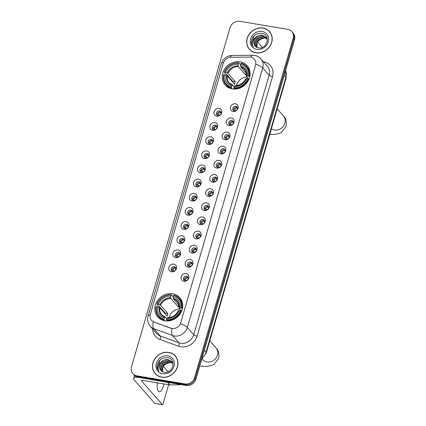 <?xml version="1.0" encoding="UTF-8"?>
<svg xmlns="http://www.w3.org/2000/svg" width="426" height="426" viewBox="0 0 426 426"><rect width="100%" height="100%" fill="white"/><g stroke="black" fill="none" stroke-linecap="round" stroke-linejoin="round"><path stroke-width="0.64" d="M172.716 293.764A14.654 12.966 -41.2 0 0 157.263 300.99A14.654 12.966 -41.2 0 0 157.748 316.949A14.654 12.966 -41.2 0 0 164.846 320.842A14.654 12.966 -41.2 0 0 180.299 313.616A14.654 12.966 -41.2 0 0 179.815 297.657A14.654 12.966 -41.2 0 0 172.716 293.764M240.099 61.834A14.654 12.966 -41.2 0 0 224.646 69.06A14.654 12.966 -41.2 0 0 225.13 85.019A14.654 12.966 -41.2 0 0 232.229 88.912A14.654 12.966 -41.2 0 0 247.682 81.686A14.654 12.966 -41.2 0 0 247.197 65.726A14.654 12.966 -41.2 0 0 240.099 61.834M216.775 116.128A4.148 3.669 138.8 0 1 214.102 111.66A4.148 3.669 138.8 0 1 219.001 108.465A4.148 3.669 138.8 0 1 221.674 112.933A4.148 3.669 138.8 0 1 216.775 116.128M219.406 110.973A2.487 2.199 -41.2 0 0 216.781 112.198A2.487 2.199 -41.2 0 0 216.866 114.908A2.487 2.199 -41.2 0 0 218.069 115.568A2.487 2.199 -41.2 0 0 220.695 114.344A2.487 2.199 -41.2 0 0 220.609 111.633A2.487 2.199 -41.2 0 0 219.406 110.973M212.665 130.281A4.148 3.669 138.8 0 1 209.991 125.814A4.148 3.669 138.8 0 1 214.89 122.619A4.148 3.669 138.8 0 1 217.564 127.086A4.148 3.669 138.8 0 1 212.665 130.281M215.295 125.122A2.487 2.199 -41.2 0 0 212.67 126.346A2.487 2.199 -41.2 0 0 212.75 129.057A2.487 2.199 -41.2 0 0 213.958 129.717A2.487 2.199 -41.2 0 0 216.584 128.492A2.487 2.199 -41.2 0 0 216.499 125.782A2.487 2.199 -41.2 0 0 215.295 125.122M208.554 144.43A4.148 3.669 138.8 0 1 205.88 139.962A4.148 3.669 138.8 0 1 210.779 136.767A4.148 3.669 138.8 0 1 213.453 141.235A4.148 3.669 138.8 0 1 208.554 144.43M211.184 139.27A2.487 2.199 -41.2 0 0 208.559 140.5A2.487 2.199 -41.2 0 0 208.639 143.211A2.487 2.199 -41.2 0 0 209.848 143.871A2.487 2.199 -41.2 0 0 212.473 142.641A2.487 2.199 -41.2 0 0 212.388 139.936A2.487 2.199 -41.2 0 0 211.184 139.27M204.443 158.584A4.148 3.669 138.8 0 1 201.77 154.116A4.148 3.669 138.8 0 1 206.669 150.921A4.148 3.669 138.8 0 1 209.342 155.389A4.148 3.669 138.8 0 1 204.443 158.584M207.073 153.424A2.487 2.199 -41.2 0 0 204.448 154.649A2.487 2.199 -41.2 0 0 204.528 157.359A2.487 2.199 -41.2 0 0 205.737 158.019A2.487 2.199 -41.2 0 0 208.362 156.795A2.487 2.199 -41.2 0 0 208.277 154.084A2.487 2.199 -41.2 0 0 207.073 153.424M200.332 172.732A4.148 3.669 138.8 0 1 197.653 168.265A4.148 3.669 138.8 0 1 202.558 165.07A4.148 3.669 138.8 0 1 205.231 169.537A4.148 3.669 138.8 0 1 200.332 172.732M202.962 167.572A2.487 2.199 -41.2 0 0 200.337 168.802A2.487 2.199 -41.2 0 0 200.417 171.513A2.487 2.199 -41.2 0 0 201.626 172.173A2.487 2.199 -41.2 0 0 204.246 170.943A2.487 2.199 -41.2 0 0 204.166 168.233A2.487 2.199 -41.2 0 0 202.962 167.572M196.221 186.886A4.148 3.669 138.8 0 1 193.542 182.419A4.148 3.669 138.8 0 1 198.447 179.224A4.148 3.669 138.8 0 1 201.12 183.691A4.148 3.669 138.8 0 1 196.221 186.886M198.851 181.726A2.487 2.199 -41.2 0 0 196.226 182.951A2.487 2.199 -41.2 0 0 196.306 185.661A2.487 2.199 -41.2 0 0 197.515 186.322A2.487 2.199 -41.2 0 0 200.135 185.097A2.487 2.199 -41.2 0 0 200.055 182.387A2.487 2.199 -41.2 0 0 198.851 181.726M192.11 201.035A4.148 3.669 138.8 0 1 189.432 196.567A4.148 3.669 138.8 0 1 194.336 193.372A4.148 3.669 138.8 0 1 197.009 197.84A4.148 3.669 138.8 0 1 192.11 201.035M194.735 195.875A2.487 2.199 -41.2 0 0 192.115 197.105A2.487 2.199 -41.2 0 0 192.195 199.815A2.487 2.199 -41.2 0 0 193.404 200.476A2.487 2.199 -41.2 0 0 196.024 199.246A2.487 2.199 -41.2 0 0 195.944 196.535A2.487 2.199 -41.2 0 0 194.735 195.875M187.994 215.189A4.148 3.669 138.8 0 1 185.321 210.721A4.148 3.669 138.8 0 1 190.225 207.526A4.148 3.669 138.8 0 1 192.898 211.994A4.148 3.669 138.8 0 1 187.994 215.189M190.624 210.029A2.487 2.199 -41.2 0 0 188.004 211.253A2.487 2.199 -41.2 0 0 188.084 213.964A2.487 2.199 -41.2 0 0 189.293 214.624A2.487 2.199 -41.2 0 0 191.913 213.399A2.487 2.199 -41.2 0 0 191.833 210.689A2.487 2.199 -41.2 0 0 190.624 210.029M183.883 229.337A4.148 3.669 138.8 0 1 181.21 224.869A4.148 3.669 138.8 0 1 186.114 221.674A4.148 3.669 138.8 0 1 188.787 226.142A4.148 3.669 138.8 0 1 183.883 229.337M186.513 224.177A2.487 2.199 -41.2 0 0 183.894 225.407A2.487 2.199 -41.2 0 0 183.973 228.118A2.487 2.199 -41.2 0 0 185.177 228.778A2.487 2.199 -41.2 0 0 187.802 227.548A2.487 2.199 -41.2 0 0 187.722 224.837A2.487 2.199 -41.2 0 0 186.513 224.177M179.772 243.491A4.148 3.669 138.8 0 1 177.099 239.018A4.148 3.669 138.8 0 1 181.998 235.823A4.148 3.669 138.8 0 1 184.676 240.296A4.148 3.669 138.8 0 1 179.772 243.491M182.403 238.331A2.487 2.199 -41.2 0 0 179.783 239.556A2.487 2.199 -41.2 0 0 179.863 242.266A2.487 2.199 -41.2 0 0 181.066 242.926A2.487 2.199 -41.2 0 0 183.691 241.702A2.487 2.199 -41.2 0 0 183.611 238.991A2.487 2.199 -41.2 0 0 182.403 238.331M175.661 257.639A4.148 3.669 138.8 0 1 172.988 253.172A4.148 3.669 138.8 0 1 177.887 249.977A4.148 3.669 138.8 0 1 180.565 254.444A4.148 3.669 138.8 0 1 175.661 257.639M178.292 252.48A2.487 2.199 -41.2 0 0 175.666 253.71A2.487 2.199 -41.2 0 0 175.752 256.415A2.487 2.199 -41.2 0 0 176.955 257.08A2.487 2.199 -41.2 0 0 179.58 255.85A2.487 2.199 -41.2 0 0 179.5 253.14A2.487 2.199 -41.2 0 0 178.292 252.48M171.55 271.788A4.148 3.669 138.8 0 1 168.877 267.32A4.148 3.669 138.8 0 1 173.776 264.125A4.148 3.669 138.8 0 1 176.455 268.593A4.148 3.669 138.8 0 1 171.55 271.788M174.181 266.633A2.487 2.199 -41.2 0 0 171.556 267.858A2.487 2.199 -41.2 0 0 171.641 270.569A2.487 2.199 -41.2 0 0 172.844 271.229A2.487 2.199 -41.2 0 0 175.469 270.004A2.487 2.199 -41.2 0 0 175.39 267.294A2.487 2.199 -41.2 0 0 174.181 266.633M233.171 111.463A4.148 3.669 138.8 0 1 230.498 106.995A4.148 3.669 138.8 0 1 235.397 103.8A4.148 3.669 138.8 0 1 238.075 108.268A4.148 3.669 138.8 0 1 233.171 111.463M235.802 106.303A2.487 2.199 -41.2 0 0 233.176 107.533A2.487 2.199 -41.2 0 0 233.262 110.243A2.487 2.199 -41.2 0 0 234.465 110.904A2.487 2.199 -41.2 0 0 237.09 109.674A2.487 2.199 -41.2 0 0 237.01 106.963A2.487 2.199 -41.2 0 0 235.802 106.303M229.06 125.617A4.148 3.669 138.8 0 1 226.387 121.149A4.148 3.669 138.8 0 1 231.286 117.954A4.148 3.669 138.8 0 1 233.965 122.422A4.148 3.669 138.8 0 1 229.06 125.617M231.691 120.457A2.487 2.199 -41.2 0 0 229.066 121.682A2.487 2.199 -41.2 0 0 229.151 124.392A2.487 2.199 -41.2 0 0 230.354 125.052A2.487 2.199 -41.2 0 0 232.979 123.828A2.487 2.199 -41.2 0 0 232.9 121.117A2.487 2.199 -41.2 0 0 231.691 120.457M224.949 139.765A4.148 3.669 138.8 0 1 222.276 135.298A4.148 3.669 138.8 0 1 227.175 132.103A4.148 3.669 138.8 0 1 229.848 136.57A4.148 3.669 138.8 0 1 224.949 139.765M227.58 134.605A2.487 2.199 -41.2 0 0 224.955 135.835A2.487 2.199 -41.2 0 0 225.04 138.546A2.487 2.199 -41.2 0 0 226.243 139.206A2.487 2.199 -41.2 0 0 228.868 137.976A2.487 2.199 -41.2 0 0 228.783 135.266A2.487 2.199 -41.2 0 0 227.58 134.605M220.838 153.919A4.148 3.669 138.8 0 1 218.165 149.451A4.148 3.669 138.8 0 1 223.064 146.256A4.148 3.669 138.8 0 1 225.737 150.724A4.148 3.669 138.8 0 1 220.838 153.919M223.469 148.759A2.487 2.199 -41.2 0 0 220.844 149.984A2.487 2.199 -41.2 0 0 220.929 152.694A2.487 2.199 -41.2 0 0 222.132 153.355A2.487 2.199 -41.2 0 0 224.758 152.13A2.487 2.199 -41.2 0 0 224.672 149.419A2.487 2.199 -41.2 0 0 223.469 148.759M216.727 168.068A4.148 3.669 138.8 0 1 214.054 163.6A4.148 3.669 138.8 0 1 218.953 160.405A4.148 3.669 138.8 0 1 221.626 164.873A4.148 3.669 138.8 0 1 216.727 168.068M219.358 162.908A2.487 2.199 -41.2 0 0 216.733 164.138A2.487 2.199 -41.2 0 0 216.818 166.848A2.487 2.199 -41.2 0 0 218.021 167.509A2.487 2.199 -41.2 0 0 220.647 166.278A2.487 2.199 -41.2 0 0 220.561 163.568A2.487 2.199 -41.2 0 0 219.358 162.908M212.617 182.221A4.148 3.669 138.8 0 1 209.943 177.754A4.148 3.669 138.8 0 1 214.842 174.559A4.148 3.669 138.8 0 1 217.516 179.026A4.148 3.669 138.8 0 1 212.617 182.221M215.247 177.062A2.487 2.199 -41.2 0 0 212.622 178.286A2.487 2.199 -41.2 0 0 212.707 180.997A2.487 2.199 -41.2 0 0 213.911 181.657A2.487 2.199 -41.2 0 0 216.536 180.432A2.487 2.199 -41.2 0 0 216.451 177.722A2.487 2.199 -41.2 0 0 215.247 177.062M208.506 196.37A4.148 3.669 138.8 0 1 205.833 191.902A4.148 3.669 138.8 0 1 210.732 188.707A4.148 3.669 138.8 0 1 213.405 193.175A4.148 3.669 138.8 0 1 208.506 196.37M211.136 191.21A2.487 2.199 -41.2 0 0 208.511 192.44A2.487 2.199 -41.2 0 0 208.596 195.145A2.487 2.199 -41.2 0 0 209.8 195.811A2.487 2.199 -41.2 0 0 212.425 194.581A2.487 2.199 -41.2 0 0 212.34 191.87A2.487 2.199 -41.2 0 0 211.136 191.21M204.395 210.519A4.148 3.669 138.8 0 1 201.722 206.051A4.148 3.669 138.8 0 1 206.621 202.856A4.148 3.669 138.8 0 1 209.294 207.324A4.148 3.669 138.8 0 1 204.395 210.519M207.025 205.364A2.487 2.199 -41.2 0 0 204.4 206.589A2.487 2.199 -41.2 0 0 204.485 209.299A2.487 2.199 -41.2 0 0 205.689 209.959A2.487 2.199 -41.2 0 0 208.314 208.735A2.487 2.199 -41.2 0 0 208.229 206.024A2.487 2.199 -41.2 0 0 207.025 205.364M200.284 224.672A4.148 3.669 138.8 0 1 197.611 220.205A4.148 3.669 138.8 0 1 202.51 217.01A4.148 3.669 138.8 0 1 205.183 221.477A4.148 3.669 138.8 0 1 200.284 224.672M202.914 219.512A2.487 2.199 -41.2 0 0 200.289 220.737A2.487 2.199 -41.2 0 0 200.369 223.448A2.487 2.199 -41.2 0 0 201.578 224.108A2.487 2.199 -41.2 0 0 204.203 222.883A2.487 2.199 -41.2 0 0 204.118 220.173A2.487 2.199 -41.2 0 0 202.914 219.512M196.173 238.821A4.148 3.669 138.8 0 1 193.5 234.353A4.148 3.669 138.8 0 1 198.399 231.158A4.148 3.669 138.8 0 1 201.072 235.626A4.148 3.669 138.8 0 1 196.173 238.821M198.804 233.661A2.487 2.199 -41.2 0 0 196.178 234.891A2.487 2.199 -41.2 0 0 196.258 237.601A2.487 2.199 -41.2 0 0 197.467 238.262A2.487 2.199 -41.2 0 0 200.092 237.032A2.487 2.199 -41.2 0 0 200.007 234.327A2.487 2.199 -41.2 0 0 198.804 233.661M192.062 252.975A4.148 3.669 138.8 0 1 189.384 248.507A4.148 3.669 138.8 0 1 194.288 245.312A4.148 3.669 138.8 0 1 196.961 249.78A4.148 3.669 138.8 0 1 192.062 252.975M194.693 247.815A2.487 2.199 -41.2 0 0 192.067 249.04A2.487 2.199 -41.2 0 0 192.147 251.75A2.487 2.199 -41.2 0 0 193.356 252.41A2.487 2.199 -41.2 0 0 195.981 251.186A2.487 2.199 -41.2 0 0 195.896 248.475A2.487 2.199 -41.2 0 0 194.693 247.815M187.951 267.123A4.148 3.669 138.8 0 1 185.273 262.656A4.148 3.669 138.8 0 1 190.177 259.461A4.148 3.669 138.8 0 1 192.85 263.928A4.148 3.669 138.8 0 1 187.951 267.123M190.582 261.963A2.487 2.199 -41.2 0 0 187.957 263.193A2.487 2.199 -41.2 0 0 188.036 265.904A2.487 2.199 -41.2 0 0 189.245 266.564A2.487 2.199 -41.2 0 0 191.865 265.334A2.487 2.199 -41.2 0 0 191.785 262.624A2.487 2.199 -41.2 0 0 190.582 261.963M183.84 281.277A4.148 3.669 138.8 0 1 181.162 276.809A4.148 3.669 138.8 0 1 186.066 273.614A4.148 3.669 138.8 0 1 188.739 278.082A4.148 3.669 138.8 0 1 183.84 281.277M186.466 276.117A2.487 2.199 -41.2 0 0 183.846 277.342A2.487 2.199 -41.2 0 0 183.925 280.052A2.487 2.199 -41.2 0 0 185.134 280.713A2.487 2.199 -41.2 0 0 187.754 279.488A2.487 2.199 -41.2 0 0 187.674 276.778A2.487 2.199 -41.2 0 0 186.466 276.117M217.372 115.324A2.487 2.199 138.8 0 1 217.851 112.874A2.487 2.199 138.8 0 1 220.253 111.942A2.487 2.199 138.8 0 1 220.956 112.187M213.261 129.472A2.487 2.199 138.8 0 1 213.74 127.023A2.487 2.199 138.8 0 1 216.142 126.091A2.487 2.199 138.8 0 1 216.839 126.341M209.15 143.626A2.487 2.199 138.8 0 1 209.629 141.176A2.487 2.199 138.8 0 1 212.031 140.245A2.487 2.199 138.8 0 1 212.728 140.489M205.039 157.774A2.487 2.199 138.8 0 1 205.518 155.325A2.487 2.199 138.8 0 1 207.92 154.393A2.487 2.199 138.8 0 1 208.618 154.643M200.923 171.923A2.487 2.199 138.8 0 1 201.402 169.479A2.487 2.199 138.8 0 1 203.809 168.547A2.487 2.199 138.8 0 1 204.507 168.792M196.812 186.077A2.487 2.199 138.8 0 1 197.291 183.627A2.487 2.199 138.8 0 1 199.698 182.695A2.487 2.199 138.8 0 1 200.396 182.946M192.701 200.225A2.487 2.199 138.8 0 1 193.18 197.781A2.487 2.199 138.8 0 1 195.587 196.849A2.487 2.199 138.8 0 1 196.285 197.094M188.59 214.379A2.487 2.199 138.8 0 1 189.069 211.93A2.487 2.199 138.8 0 1 191.476 210.998A2.487 2.199 138.8 0 1 192.174 211.243M184.479 228.528A2.487 2.199 138.8 0 1 184.959 226.084A2.487 2.199 138.8 0 1 187.365 225.146A2.487 2.199 138.8 0 1 188.063 225.397M180.368 242.682A2.487 2.199 138.8 0 1 180.848 240.232A2.487 2.199 138.8 0 1 183.255 239.3A2.487 2.199 138.8 0 1 183.952 239.545M176.257 256.83A2.487 2.199 138.8 0 1 176.737 254.386A2.487 2.199 138.8 0 1 179.144 253.449A2.487 2.199 138.8 0 1 179.841 253.699M172.147 270.984A2.487 2.199 138.8 0 1 172.626 268.534A2.487 2.199 138.8 0 1 175.033 267.603A2.487 2.199 138.8 0 1 175.73 267.847M233.767 110.653A2.487 2.199 138.8 0 1 234.247 108.209A2.487 2.199 138.8 0 1 236.654 107.277A2.487 2.199 138.8 0 1 237.351 107.522M229.657 124.807A2.487 2.199 138.8 0 1 230.136 122.358A2.487 2.199 138.8 0 1 232.543 121.426A2.487 2.199 138.8 0 1 233.24 121.676M225.546 138.956A2.487 2.199 138.8 0 1 226.025 136.512A2.487 2.199 138.8 0 1 228.432 135.58A2.487 2.199 138.8 0 1 229.129 135.825M221.435 153.11A2.487 2.199 138.8 0 1 221.914 150.66A2.487 2.199 138.8 0 1 224.316 149.728A2.487 2.199 138.8 0 1 225.019 149.973M217.324 167.258A2.487 2.199 138.8 0 1 217.803 164.814A2.487 2.199 138.8 0 1 220.205 163.882A2.487 2.199 138.8 0 1 220.908 164.127M213.213 181.412A2.487 2.199 138.8 0 1 213.692 178.963A2.487 2.199 138.8 0 1 216.094 178.031A2.487 2.199 138.8 0 1 216.797 178.276M209.102 195.561A2.487 2.199 138.8 0 1 209.581 193.116A2.487 2.199 138.8 0 1 211.983 192.179A2.487 2.199 138.8 0 1 212.686 192.43M204.991 209.714A2.487 2.199 138.8 0 1 205.47 207.265A2.487 2.199 138.8 0 1 207.872 206.333A2.487 2.199 138.8 0 1 208.57 206.578M200.88 223.863A2.487 2.199 138.8 0 1 201.36 221.413A2.487 2.199 138.8 0 1 203.761 220.482A2.487 2.199 138.8 0 1 204.459 220.732M196.769 238.012A2.487 2.199 138.8 0 1 197.249 235.567A2.487 2.199 138.8 0 1 199.65 234.635A2.487 2.199 138.8 0 1 200.348 234.88M192.653 252.165A2.487 2.199 138.8 0 1 193.132 249.716A2.487 2.199 138.8 0 1 195.539 248.784A2.487 2.199 138.8 0 1 196.237 249.034M188.542 266.314A2.487 2.199 138.8 0 1 189.022 263.87A2.487 2.199 138.8 0 1 191.428 262.938A2.487 2.199 138.8 0 1 192.126 263.183M184.431 280.468A2.487 2.199 138.8 0 1 184.911 278.018A2.487 2.199 138.8 0 1 187.318 277.086A2.487 2.199 138.8 0 1 188.015 277.337M249.503 57.095A7.466 6.603 138.8 0 1 250.717 57.191A7.466 6.603 138.8 0 1 254.333 59.171A7.466 6.603 138.8 0 1 255.531 65.231L180.725 322.706A7.466 6.603 138.8 0 1 170.751 328.153L153.994 322.029A7.466 6.603 138.8 0 1 151.528 320.352A7.466 6.603 138.8 0 1 150.33 314.292L223.304 63.123A7.466 6.603 138.8 0 1 230.908 57.276L249.503 57.095M263.044 28.015A13.414 11.864 -41.2 0 0 248.901 34.623A13.414 11.864 -41.2 0 0 249.348 49.23A13.414 11.864 -41.2 0 0 255.845 52.792A13.414 11.864 -41.2 0 0 269.983 46.178A13.414 11.864 -41.2 0 0 269.541 31.572A13.414 11.864 -41.2 0 0 263.044 28.015M248.901 48.447A13.414 11.864 -41.2 0 0 249.695 49.608M168.797 352.408A13.414 11.864 -41.2 0 0 154.654 359.022A13.414 11.864 -41.2 0 0 155.101 373.629A13.414 11.864 -41.2 0 0 161.598 377.186A13.414 11.864 -41.2 0 0 175.741 370.577A13.414 11.864 -41.2 0 0 175.294 355.971A13.414 11.864 -41.2 0 0 168.797 352.408M154.654 372.846A13.414 11.864 -41.2 0 0 155.453 374.007M255.818 64.273L180.422 323.792A9.681 2.647 16.2 0 1 187.355 327.461A11.06 9.787 138.8 0 1 174.287 335.981A11.06 9.787 138.8 0 1 172.578 335.528L153.903 328.707A11.06 9.787 138.8 0 1 150.25 326.22L156.619 333.505A11.06 9.787 -41.2 0 0 160.272 335.986L178.941 342.813A11.06 9.787 -41.2 0 0 180.651 343.26A11.06 9.787 -41.2 0 0 193.724 334.74L269.12 75.221A11.06 9.787 -41.2 0 0 267.347 66.243L260.978 58.964A11.06 9.787 138.8 0 1 262.751 67.942A9.681 2.647 -163.8 0 0 255.818 64.273M132.811 373.639L134.169 375.189A8.296 7.338 -41.2 0 0 138.189 377.393L186.167 385.455L185.486 384.678A8.296 7.338 -41.2 0 0 195.289 378.288L293.839 39.075A8.296 7.338 -41.2 0 0 292.508 32.339A8.296 7.338 -41.2 0 1 293.839 39.075L195.289 378.288A8.296 7.338 -41.2 0 1 185.486 384.678L137.513 376.616L185.486 384.678L184.809 383.901A8.296 7.338 -41.2 0 0 194.607 377.511L293.157 38.297A8.296 7.338 -41.2 0 0 291.831 31.561A8.296 7.338 -41.2 0 0 287.811 29.362L239.833 21.3A8.296 7.338 -41.2 0 0 230.035 27.69L131.485 366.903A8.296 7.338 -41.2 0 0 132.811 373.639A8.296 7.338 -41.2 0 0 136.831 375.838L184.809 383.901M133.492 374.417A8.296 7.338 -41.2 0 0 137.513 376.616A8.296 7.338 -41.2 0 1 133.492 374.417M173.004 328.627L170.874 328.292L153.307 321.8A9.681 4.063 110.1 0 0 153.903 328.707L160.272 335.986A2.764 1.161 -69.9 0 1 159.947 339.4A13.829 12.232 138.8 0 1 152.636 328.947M175.624 356.365A13.414 11.864 -41.2 0 0 174.58 355.422M269.871 31.971A13.414 11.864 -41.2 0 0 268.827 31.023M186.167 385.455A8.296 7.338 -41.2 0 0 195.965 379.065L294.515 39.852A8.296 7.338 -41.2 0 0 293.189 33.116L291.831 31.561M270.67 33.132A13.275 11.742 -41.2 0 0 270.116 32.44L269.434 31.662A13.275 11.742 -41.2 0 0 263.007 28.143A13.275 11.742 -41.2 0 0 249.013 34.687A13.275 11.742 -41.2 0 0 249.45 49.139A13.275 11.742 -41.2 0 0 255.882 52.664A13.275 11.742 -41.2 0 0 269.876 46.114A13.275 11.742 -41.2 0 0 269.434 31.662M256.708 47.627L257.261 41.924L262.102 37.989M256.25 46.961L255.882 45.917L257.922 39.735L264.493 37.669L266.697 38.548M256.436 47.089L256.154 46.226L258.188 40.044L264.764 37.978L266.788 38.739M255.547 46.386L254.807 44.682L256.841 38.505L263.417 36.434L266.293 37.813M255.706 46.525L255.078 44.991L257.112 38.814L263.683 36.742L266.399 37.989M255.483 37.557A6.912 6.113 -41.2 0 0 255.089 45.923A6.912 6.113 -41.2 0 0 255.77 46.578L258.342 47.85C267.15 49.879 271.181 34.692 262.096 33.356C256.516 32.887 252.943 35.363 251.372 40.789C251.148 43.09 251.761 45.049 253.214 46.663C251.441 43.436 252.197 40.406 255.483 37.557C257.41 35.603 259.695 34.815 262.336 35.204L265.792 37.163L267.054 39.517L267.283 41.343M255.105 45.939L253.997 43.761L256.031 37.579L262.608 35.512L265.925 37.318M262.043 31.46A9.681 8.563 -41.2 0 0 250.605 38.915A9.681 8.563 -41.2 0 0 256.846 49.341A9.681 8.563 -41.2 0 0 268.284 41.886A9.681 8.563 -41.2 0 0 262.043 31.46M249.45 49.139L250.131 49.917A13.275 11.742 -41.2 0 0 250.738 50.556M253.076 46.509L251.633 43.692L254.178 35.757L255.691 34.522M262.368 47.408L257.384 41.711M176.423 357.526A13.275 11.742 -41.2 0 0 175.869 356.839L175.192 356.061A13.275 11.742 -41.2 0 0 168.76 352.536A13.275 11.742 -41.2 0 0 154.766 359.086A13.275 11.742 -41.2 0 0 155.208 373.538A13.275 11.742 -41.2 0 0 161.635 377.058A13.275 11.742 -41.2 0 0 175.629 370.513A13.275 11.742 -41.2 0 0 175.192 356.061M162.444 371.989L163.025 366.301L167.855 362.388M162.002 371.36L161.64 370.316L163.675 364.134L170.246 362.068L172.45 362.941M162.189 371.488L161.907 370.625L163.941 364.443L170.517 362.377L172.541 363.138M161.3 370.785L160.559 369.081L162.594 362.904L169.17 360.833L172.045 362.212M161.459 370.924L160.831 369.39L162.865 363.213L169.436 361.142L172.152 362.388M161.236 361.956A6.912 6.113 -41.2 0 0 160.842 370.322A6.912 6.113 -41.2 0 0 161.523 370.977L164.095 372.249C172.903 374.278 176.934 359.086 167.855 357.755C162.269 357.286 158.696 359.762 157.125 365.188C156.901 367.489 157.513 369.448 158.967 371.062C157.194 367.835 157.95 364.8 161.236 361.956C163.169 359.997 165.453 359.214 168.089 359.603L171.55 361.557L172.812 363.916L173.036 365.742M160.858 370.338L159.75 368.16L161.784 361.978L168.361 359.911L171.678 361.717M167.796 355.859A9.681 8.563 -41.2 0 0 156.358 363.314A9.681 8.563 -41.2 0 0 162.599 373.74A9.681 8.563 -41.2 0 0 174.037 366.285A9.681 8.563 -41.2 0 0 167.796 355.859M155.208 373.538L155.884 374.316A13.275 11.742 -41.2 0 0 156.496 374.955M158.834 370.913L157.386 368.091L159.931 360.151L161.443 358.921M247.021 77.053A10.229 9.053 -41.2 0 0 236.531 85.594M232.245 88.912L231.409 87.958L231.387 87.25A13.163 11.646 -41.2 0 1 223.842 74.641L225.008 74.838A11.891 10.517 -41.2 0 0 231.733 86.068L232.868 85.306L234.167 86.797M232.378 81.776A13.137 11.619 138.8 0 1 232.591 81.217L226.728 74.518L226.062 74.273L224.246 72.196L224.582 72.085A13.163 11.646 -41.2 0 1 238.416 63.069L238.07 64.251A11.891 10.517 -41.2 0 0 225.753 72.282L227.963 73.325L235.258 81.664A10.229 9.053 -41.2 0 0 234.518 84.22L227.223 75.876L225.008 74.838M246.521 74.992A10.229 9.053 -41.2 0 0 245.605 74.923L238.31 66.578L238.07 64.251M238.416 63.069L238.736 62.75L240.552 64.827L240.621 65.631M223.842 74.641L223.501 74.747A13.717 12.136 -41.2 0 0 226.009 84.593L227.825 86.675A13.717 12.136 -41.2 0 0 229.241 88.022M233.933 88.384A13.717 12.136 -41.2 0 0 248.422 78.938L247.746 78.656A13.163 11.646 -41.2 0 1 233.911 87.676L233.933 88.384L234.556 89.093M248.88 79.46L248.422 78.938M226.009 84.593A13.717 12.136 -41.2 0 0 231.409 87.958M238.736 62.75A13.717 12.136 -41.2 0 0 224.246 72.196M233.911 87.676L234.257 86.494A11.891 10.517 -41.2 0 0 246.579 78.459L247.746 78.656M231.733 86.068L231.387 87.25M225.753 72.282L224.582 72.085M246.579 78.459L245.733 78.986M235.392 85.733L234.257 86.494M226.547 75.471A10.639 9.409 -41.2 0 0 232.458 85.344L232.868 85.306M249.625 70.199A13.717 12.136 -41.2 0 0 248.475 68.613L246.659 66.536A13.717 12.136 -41.2 0 0 241.26 63.176L240.94 63.495A13.163 11.646 -41.2 0 1 248.486 76.105L249.167 76.382A13.717 12.136 -41.2 0 0 246.659 66.536M249.167 76.382L249.711 77.005M248.486 76.105L247.32 75.908A11.891 10.517 -41.2 0 0 240.594 64.677L240.94 63.495M248.96 79.273L246.478 76.435L247.32 75.908M240.594 64.677L240.834 67.004L246.398 73.368M246.478 76.435L246.547 76.153A10.639 9.409 -41.2 0 0 240.642 66.28M246.137 73.075L245.605 74.923M235.258 81.664L232.591 81.217M179.639 308.988A10.229 9.053 -41.2 0 0 169.149 317.53M164.862 320.842L164.026 319.889L164.005 319.18A13.163 11.646 -41.2 0 1 156.459 306.571L157.625 306.768A11.891 10.517 -41.2 0 0 164.351 317.998L165.485 317.242L166.784 318.728M164.995 313.706A13.137 11.619 138.8 0 1 165.208 313.147L159.345 306.448L158.68 306.203L156.864 304.127L157.199 304.02A13.163 11.646 -41.2 0 1 171.034 295L170.688 296.182A11.891 10.517 -41.2 0 0 158.371 304.217L160.581 305.256L167.876 313.6A10.229 9.053 -41.2 0 0 167.136 316.151L159.841 307.812L157.625 306.768M179.138 306.922A10.229 9.053 -41.2 0 0 178.222 306.853L170.927 298.509L170.688 296.182M171.034 295L171.353 294.68L173.169 296.757L173.238 297.561M156.459 306.571L156.118 306.683A13.717 12.136 -41.2 0 0 158.626 316.529L160.442 318.605A13.717 12.136 -41.2 0 0 161.859 319.953M166.55 320.315A13.717 12.136 -41.2 0 0 181.039 310.868L180.363 310.591A13.163 11.646 -41.2 0 1 166.529 319.606L166.55 320.315L167.173 321.028M181.497 311.39L181.039 310.868M158.626 316.529A13.717 12.136 -41.2 0 0 164.026 319.889M171.353 294.68A13.717 12.136 -41.2 0 0 156.864 304.127M166.529 319.606L166.875 318.424A11.891 10.517 -41.2 0 0 179.197 310.394L180.363 310.591M164.351 317.998L164.005 319.18M158.371 304.217L157.199 304.02M179.197 310.394L178.35 310.921M168.009 317.663L166.875 318.424M159.164 307.402A10.639 9.409 -41.2 0 0 165.075 317.274L165.485 317.242M182.243 302.13A13.717 12.136 -41.2 0 0 181.093 300.548L179.277 298.472A13.717 12.136 -41.2 0 0 173.877 295.106L173.558 295.426A13.163 11.646 -41.2 0 1 181.103 308.035L181.785 308.312A13.717 12.136 -41.2 0 0 179.277 298.472M181.785 308.312L182.328 308.941M181.103 308.035L179.937 307.838A11.891 10.517 -41.2 0 0 173.212 296.608L173.558 295.426M181.577 311.204L179.096 308.365L179.937 307.838M173.212 296.608L173.451 298.935L179.016 305.304M179.096 308.365L179.165 308.083A10.639 9.409 -41.2 0 0 173.26 298.216M178.755 305.005L178.222 306.853M167.876 313.6L165.208 313.147M237.463 107.895A3.041 2.689 -41.2 0 0 234.556 109.525L235.663 110.797M233.714 109.184L234.556 109.525M233.352 122.044A3.041 2.689 -41.2 0 0 230.439 123.673L231.552 124.946M229.603 123.332L230.439 123.673M229.241 136.198A3.041 2.689 -41.2 0 0 226.328 137.827L227.441 139.1M225.492 137.486L226.328 137.827M225.13 150.346A3.041 2.689 -41.2 0 0 222.218 151.975L223.33 153.248M221.382 151.635L222.218 151.975M221.014 164.5A3.041 2.689 -41.2 0 0 218.107 166.129L219.22 167.397M217.271 165.789L218.107 166.129M216.903 178.648A3.041 2.689 -41.2 0 0 213.996 180.278L215.109 181.551M213.16 179.937L213.996 180.278M212.792 192.797A3.041 2.689 -41.2 0 0 209.885 194.432L210.998 195.699M209.049 194.086L209.885 194.432M208.681 206.951A3.041 2.689 -41.2 0 0 205.774 208.58L206.887 209.853M204.938 208.239L205.774 208.58M204.571 221.099A3.041 2.689 -41.2 0 0 201.663 222.734L202.776 224.001M200.827 222.388L201.663 222.734M200.46 235.253A3.041 2.689 -41.2 0 0 197.552 236.883L198.665 238.155M196.711 236.542L197.552 236.883M196.349 249.402A3.041 2.689 -41.2 0 0 193.441 251.036L194.554 252.304M192.6 250.69L193.441 251.036M192.238 263.556A3.041 2.689 -41.2 0 0 189.33 265.185L190.443 266.458M188.489 264.844L189.33 265.185M188.127 277.704A3.041 2.689 -41.2 0 0 185.219 279.334L186.327 280.606M184.378 278.993L185.219 279.334M221.062 112.56A3.041 2.689 -41.2 0 0 218.155 114.189L219.268 115.462M217.319 113.849L218.155 114.189M216.951 126.708A3.041 2.689 -41.2 0 0 214.044 128.343L215.157 129.611M213.208 127.997L214.044 128.343M212.84 140.862A3.041 2.689 -41.2 0 0 209.933 142.492L211.046 143.764M209.097 142.151L209.933 142.492M208.729 155.011A3.041 2.689 -41.2 0 0 205.822 156.646L206.935 157.913M204.981 156.299L205.822 156.646M204.618 169.165A3.041 2.689 -41.2 0 0 201.711 170.794L202.824 172.067M200.87 170.453L201.711 170.794M200.508 183.313A3.041 2.689 -41.2 0 0 197.6 184.943L198.713 186.215M196.759 184.602L197.6 184.943M196.397 197.467A3.041 2.689 -41.2 0 0 193.489 199.096L194.597 200.369M192.648 198.756L193.489 199.096M192.286 211.615A3.041 2.689 -41.2 0 0 189.378 213.245L190.486 214.518M188.537 212.904L189.378 213.245M188.175 225.769A3.041 2.689 -41.2 0 0 185.267 227.399L186.375 228.666M184.426 227.058L185.267 227.399M184.064 239.918A3.041 2.689 -41.2 0 0 181.156 241.547L182.264 242.82M180.315 241.207L181.156 241.547M179.953 254.066A3.041 2.689 -41.2 0 0 177.046 255.701L178.153 256.969M176.204 255.355L177.046 255.701M175.842 268.22A3.041 2.689 -41.2 0 0 172.929 269.85L174.042 271.122M172.093 269.509L172.929 269.85M157.513 382.857A8.85 3.344 -80.5 0 1 157.135 384.556M157.332 382.825A8.85 3.344 99.5 0 0 159.218 391.766A8.85 3.344 99.5 0 0 163.403 386.148A8.85 3.344 99.5 0 0 163.925 383.933M137.385 377.212A11.06 3.025 -163.8 0 0 133.562 378.357A11.06 3.025 -163.8 0 0 134.083 379.747L154.713 403.342L162.29 404.615L141.661 381.02A2.764 0.756 16.2 0 1 141.528 380.674A2.764 0.756 16.2 0 1 143.338 380.477L169.74 384.912L167.466 382.314M162.29 404.615A1.385 0.522 99.5 0 0 162.434 404.7L154.856 403.427A1.385 0.522 -80.5 0 1 154.713 403.342M162.434 404.7A1.385 0.522 99.5 0 0 163.083 403.821L168.632 384.726M168.121 371.807L163.137 366.11M180.315 384.47A1.385 1.225 138.8 0 1 179.373 384.838L169.963 384.928A1.385 1.225 138.8 0 1 169.74 384.912M197.094 336.135A2.764 0.756 16.2 0 1 193.724 334.74L187.355 327.461L262.751 67.942L269.12 75.221A2.764 0.756 16.2 0 0 272.491 76.616L197.094 336.135A13.829 12.232 138.8 0 1 180.757 346.785A13.829 12.232 138.8 0 1 178.622 346.221L159.947 339.4M260.978 58.964C259.264 57.047 257.144 55.865 254.626 55.423L252.703 55.268A9.681 3.142 89.4 0 0 250.839 57.212M150.154 315.054A9.681 2.647 -163.8 0 0 148.024 316.028C147.029 319.788 147.774 323.185 150.25 326.22M148.024 316.028L221.376 63.533A9.681 2.647 16.2 0 1 223.49 62.563M221.376 63.533C223.144 58.527 226.68 55.843 231.984 55.476A9.681 3.142 89.4 0 0 230.168 57.324M171.992 328.574A9.681 4.063 110.1 0 0 172.578 335.528L178.941 342.813A2.764 1.161 -69.9 0 1 178.622 346.221M263.364 61.69A13.829 12.232 138.8 0 1 272.491 76.616M194.607 377.511L195.965 379.065M293.157 38.297L294.515 39.852M136.831 375.838L138.189 377.393M202.068 358.064A11.06 9.787 -41.2 0 0 206.035 352.137L285.883 77.292A11.06 9.787 -41.2 0 0 285.574 70.641M284.201 75.365L285.883 77.292A5.533 1.512 16.2 0 1 286.144 77.985L206.296 352.829A5.533 1.512 16.2 0 0 206.035 352.137L204.352 350.209M277.182 108.838L283.455 116.016A8.85 7.828 138.8 0 1 284.877 123.194A8.85 7.828 138.8 0 1 274.419 130.015A8.85 7.828 138.8 0 1 271.389 128.785M227.223 75.876A10.229 9.053 -41.2 0 0 229.145 82.889A10.229 9.053 -41.2 0 0 232.628 85.227M238.31 66.578A10.229 9.053 -41.2 0 0 227.963 73.325M234.982 85.764A10.639 9.409 -41.2 0 0 245.807 78.709M238.118 65.86A10.639 9.409 -41.2 0 0 227.292 72.915M246.409 76.275C246.766 73.565 246.148 71.28 244.551 69.422A10.229 9.053 -41.2 0 0 240.834 67.004M209.8 340.768L216.073 347.946A8.85 7.828 138.8 0 1 217.494 355.13A8.85 7.828 138.8 0 1 207.041 361.946A8.85 7.828 138.8 0 1 202.749 359.597L202.1 358.852M159.841 307.812A10.229 9.053 -41.2 0 0 161.763 314.825A10.229 9.053 -41.2 0 0 165.245 317.162M170.927 298.509A10.229 9.053 -41.2 0 0 160.581 305.256M167.599 317.7A10.639 9.409 -41.2 0 0 178.425 310.639M170.735 297.79A10.639 9.409 -41.2 0 0 159.91 304.851M179.026 308.206C179.383 305.495 178.766 303.211 177.168 301.352A10.229 9.053 -41.2 0 0 173.451 298.935M141.661 381.02L141.826 380.45M167.711 382.351L169.963 384.928M179.373 384.838L178.84 384.225M252.703 55.268L231.984 55.476M285.596 70.567L286.144 77.985M201.77 359.086L206.296 352.829M283.455 116.016C285.841 118.077 286.714 121.532 286.075 126.389L281.405 132.395L278.593 133.663L273.886 134.462L269.759 134.398M235.221 85.642C239.945 85.514 243.432 83.23 245.674 78.805M232.75 85.227L229.145 82.889M216.073 347.946C218.458 350.007 219.331 353.468 218.692 358.325L214.022 364.331L211.211 365.593L206.504 366.392L199.746 366.056M167.839 317.578C172.567 317.445 176.05 315.165 178.292 310.735M165.368 317.162L161.763 314.825M133.562 378.357L134.408 375.45"/></g></svg>
